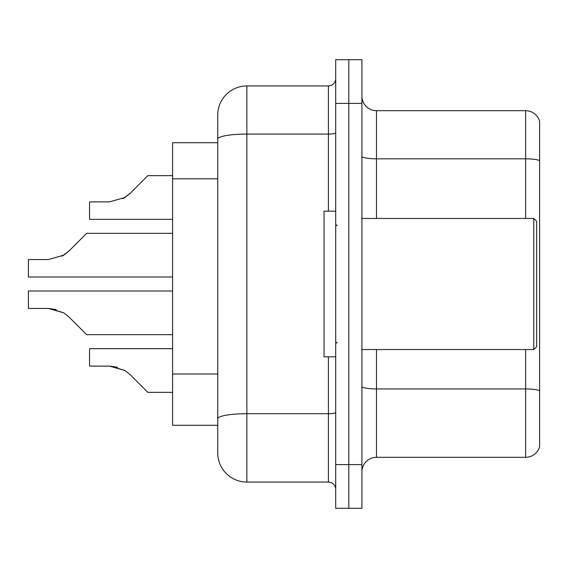 <?xml version="1.0" encoding="UTF-8"?>
<svg xmlns="http://www.w3.org/2000/svg" width="568" height="568" viewBox="0 0 568 568"><rect width="100%" height="100%" fill="white"/><g stroke="black" fill="none" stroke-linecap="round" stroke-linejoin="round"><path stroke-width="0.85" d="M217.736 142.731L172.587 142.731L172.587 425.269L217.736 425.269L217.736 452.945L217.736 115.056A29.131 29.131 0 0 1 246.86 85.931L328.418 85.931A7.285 7.285 0 0 0 335.702 78.647M361.915 471.88A14.562 14.562 0 0 1 376.485 457.311L525.62 457.311L525.62 349.54M348.809 59.711L335.702 59.711L335.702 464.596L348.809 464.596L348.809 508.289L361.915 508.289L361.915 464.596L348.809 464.596L348.809 59.711L361.915 59.711L361.915 464.596M539.6 121.176A14.562 14.562 0 0 0 525.62 110.689A14.562 14.562 0 0 1 539.6 121.176L539.6 446.824A14.562 14.562 0 0 1 525.62 457.311M539.6 160.652A14.562 2.528 180 0 0 525.62 158.827L525.62 110.689L376.485 110.689A14.562 14.562 0 0 1 361.915 96.12A14.562 14.562 0 0 0 376.485 110.689L376.485 218.46M335.702 464.596L335.702 508.289L348.809 508.289M246.86 85.931L246.86 482.069L328.418 482.069L328.418 356.818M217.736 436.92L217.736 423.813M328.418 211.182L328.418 134.069L246.86 134.069A29.131 5.055 180 0 0 217.736 139.124L217.736 115.056M335.702 489.353A7.285 7.285 0 0 0 328.418 482.069M246.86 482.069A29.131 29.131 0 0 1 217.736 452.945M172.587 290.993L28.4 290.993L28.4 308.445L48.372 308.445L28.4 308.445L48.372 308.445L28.4 308.445L48.372 308.445L28.4 308.445L48.372 308.445L28.4 308.445L48.372 308.445L28.4 308.445L48.372 308.445L28.4 308.445L48.372 308.445L28.4 308.445L48.372 308.445L28.4 308.445L48.372 308.445L28.4 308.445L48.372 308.445L63.751 312.84L49.473 308.467L63.751 312.84L49.473 308.467L63.751 312.84L49.473 308.467L63.751 312.84L49.473 308.467L63.751 312.84L49.473 308.467L63.751 312.84L49.473 308.467L63.751 312.84L49.473 308.467L63.751 312.84L49.473 308.467L63.751 312.84L49.473 308.467L63.751 312.84L68.969 316.979L86.655 334.666L172.587 334.666M63.751 312.84L68.969 316.979M172.587 233.334L86.655 233.334L68.969 251.02L61.969 256.189L63.751 255.16L48.372 259.555L28.4 259.555L28.4 277.006L172.587 277.006M68.969 251.02L61.969 256.189L68.969 251.02L61.969 256.189L68.969 251.02L61.969 256.189L68.969 251.02L61.969 256.189L68.969 251.02L61.969 256.189L68.969 251.02L61.969 256.189L68.969 251.02L61.969 256.189L68.969 251.02L61.969 256.189L68.969 251.02L61.969 256.189L68.969 251.02L63.751 255.16L68.969 251.02L63.751 255.16L48.372 259.555M147.829 175.661L172.587 175.661L147.829 175.661L130.143 193.347L123.135 198.516L124.924 197.486L109.546 201.881L89.567 201.881L89.567 219.333L172.587 219.333M130.143 193.347L124.924 197.486L130.143 193.347L124.924 197.486L109.546 201.881L124.924 197.486L109.546 201.881L124.924 197.486L109.546 201.881L124.924 197.486L109.546 201.881L124.924 197.486L109.546 201.881L124.924 197.486L109.546 201.881L124.924 197.486L109.546 201.881L124.924 197.486L109.546 201.881L124.924 197.486L109.546 201.881L124.924 197.486L130.143 193.347L123.135 198.516M172.587 348.667L89.567 348.667L89.567 366.119L109.546 366.119L89.567 366.119L109.546 366.119L89.567 366.119L109.546 366.119L89.567 366.119L109.546 366.119L89.567 366.119L109.546 366.119L89.567 366.119L109.546 366.119L89.567 366.119L109.546 366.119L89.567 366.119L109.546 366.119L89.567 366.119L109.546 366.119L89.567 366.119L109.546 366.119L124.924 370.514L130.143 374.653L147.829 392.339L172.587 392.339M533.771 218.46L536.689 221.371L536.689 346.629L533.771 349.54L533.771 218.46L361.915 218.46M335.702 211.182L324.051 211.182L324.051 356.818L335.702 356.818M110.639 366.14L124.924 370.514L130.143 374.653L124.924 370.514L130.143 374.653L124.924 370.514L130.143 374.653L124.924 370.514L130.143 374.653L124.924 370.514L130.143 374.653L124.924 370.514L130.143 374.653L124.924 370.514L130.143 374.653L124.924 370.514L130.143 374.653L124.924 370.514L130.143 374.653L124.924 370.514L130.143 374.653L124.924 370.514L130.143 374.653L124.924 370.514L130.143 374.653L124.924 370.514L130.143 374.653L124.924 370.514L130.143 374.653L124.924 370.514L130.143 374.653L124.924 370.514L130.143 374.653L124.924 370.514L130.143 374.653L124.924 370.514L130.143 374.653L124.924 370.514L130.143 374.653L124.924 370.514L110.639 366.14M89.567 366.119L109.546 366.119L117.541 367.24M56.367 309.567L48.372 308.445M217.736 178.835L172.587 178.835M217.736 373.993L172.587 373.993M539.6 390.763A14.562 2.528 180 0 0 525.62 388.938L376.485 388.938L376.485 457.311M525.62 218.46L525.62 158.827L376.485 158.827A14.562 2.528 0 0 1 361.915 156.299M361.915 103.404L335.702 103.404M376.485 349.54L376.485 388.938A14.562 2.528 -0 0 1 361.915 386.41M335.702 412.432A7.285 1.264 0 0 1 328.418 413.703L246.86 413.703A29.131 5.055 180 0 0 217.736 418.758M335.702 132.805A7.285 1.264 0 0 1 328.418 134.069L328.418 85.931M361.915 349.54L533.771 349.54M337.158 225.744L335.702 224.289M337.158 342.255L335.702 343.711"/></g></svg>
